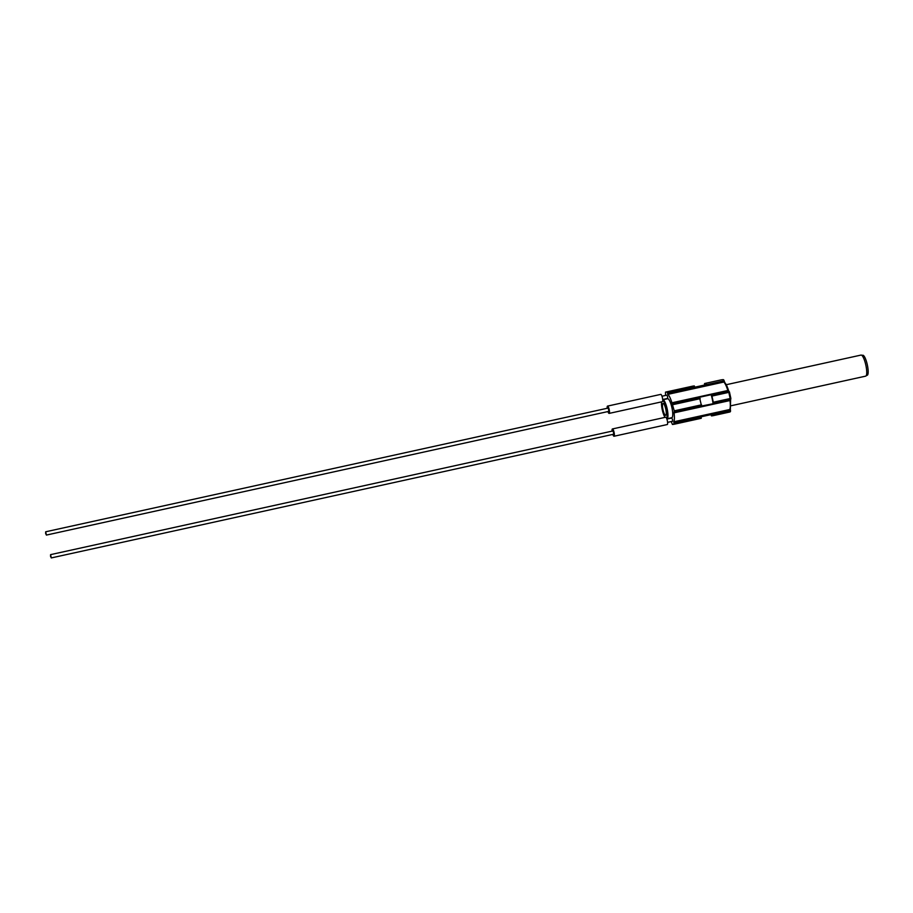 <?xml version="1.0" encoding="UTF-8"?>
<svg xmlns="http://www.w3.org/2000/svg" width="913" height="913" viewBox="0 0 913 913"><rect width="100%" height="100%" fill="white"/><g stroke="black" fill="none" stroke-linecap="round" stroke-linejoin="round"><path stroke-width="1.37" d="M674.228 412.037L701.549 406.023L699.449 397.281L711.159 394.701A15.144 3.561 77.6 0 1 712.3 399.198A15.144 3.561 77.6 0 1 713.099 403.729L701.481 406.045M45.65 533.489L46.403 535.075L45.684 531.788L45.65 533.489M46.403 535.075L608.686 411.398L608.72 409.709L607.967 408.111L45.684 531.788M50.546 556.337L51.299 557.923L50.58 554.636L50.546 556.337M51.299 557.923L613.582 434.246L613.616 432.557L612.863 430.959L50.58 554.636M607.921 411.569A3.743 0.879 -102.4 0 0 609.131 413.406A3.743 0.879 -102.4 0 0 609.199 409.64A3.743 0.879 -102.4 0 0 607.522 406.102A3.743 0.879 -102.4 0 0 607.202 408.282M609.131 413.406L662.382 401.686A3.743 0.879 -102.4 0 0 662.45 397.931A3.743 0.879 -102.4 0 0 660.772 394.382L607.522 406.102M612.817 434.405A3.743 0.879 -102.4 0 0 614.027 436.254A3.743 0.879 -102.4 0 0 614.107 432.488A3.743 0.879 -102.4 0 0 612.418 428.95A3.743 0.879 -102.4 0 0 612.098 431.119M614.027 436.254L667.277 424.534A3.743 0.879 -102.4 0 0 667.346 420.779A3.743 0.879 -102.4 0 0 665.668 417.23L612.418 428.95M661.617 401.857A9.164 2.157 -102.4 0 0 662.233 409.64A9.164 2.157 -102.4 0 0 665.041 417.378M666.547 418.245A9.164 2.157 -102.4 0 0 666.524 409.127A9.164 2.157 -102.4 0 0 662.747 400.465M662.724 399.803A9.723 2.283 77.6 0 1 662.827 399.768A9.723 2.283 77.6 0 1 667.186 408.99A9.723 2.283 77.6 0 1 667.004 418.759A9.723 2.283 77.6 0 1 666.764 418.759M667.597 422.365L672.516 421.281L672.55 419.592L671.785 417.994L666.878 419.078M662.701 399.517L667.62 398.433L667.643 396.744L666.889 395.146L661.982 396.231M667.004 418.759L671.785 417.709A9.723 2.283 -102.4 0 0 671.979 407.94A9.723 2.283 -102.4 0 0 667.608 398.719L662.827 399.768M861.883 355.408L862.728 355.225A10.283 2.419 77.6 0 1 867.35 364.972A10.283 2.419 77.6 0 1 867.304 375.254L866.323 375.471M665.805 409.218A6.071 1.427 -102.4 0 0 663.066 403.455A6.071 1.427 -102.4 0 0 662.952 409.56A6.071 1.427 -102.4 0 0 665.68 415.324A6.071 1.427 -102.4 0 0 665.805 409.218M726.292 384.704L861.016 355.077A10.796 2.534 77.6 0 1 865.878 365.314A10.796 2.534 77.6 0 1 865.809 376.11L730.936 405.783M671.032 421.601A14.962 3.515 -102.4 0 0 671.443 422.091L672.425 424.477L673.908 424.294L673.851 421.795A14.962 3.515 -102.4 0 0 674.068 412.847L674.239 410.839L671.922 402.793A14.962 3.515 -102.4 0 0 667.962 394.336L667.54 393.263L694.873 387.249L695.09 387.968L723.45 380.961L706.594 384.67M694.839 387.066L667.506 393.081L666.981 391.951L665.486 392.134L692.819 386.119L694.314 385.937L694.873 387.249M701.252 418.291L673.92 424.294L701.252 418.291L701.241 416.91L673.908 422.924M665.486 392.134L665.554 394.633A14.962 3.515 -102.4 0 0 665.292 395.5M704.574 385.035L704.539 383.54L721.384 379.831A0.936 0.913 -96.9 0 1 721.567 379.808M711.159 394.701L728.3 391.221L727.832 390.49A14.962 3.515 -102.4 0 0 723.872 382.033L723.45 380.961L724.146 380.789L724.545 382.159M711.398 394.941L728.254 391.232A0.936 0.913 83.1 0 1 728.334 391.209A0.936 0.913 83.1 0 0 728.334 391.209L728.38 391.209A0.936 0.913 83.1 0 1 729.384 391.939L730.811 398.627A0.936 0.913 -96.9 0 1 730.138 399.734L713.099 403.729M674.171 412.048L701.549 406.023M701.241 416.91L701.138 416.168L712.859 413.589L712.985 414.502L729.852 410.793L729.761 409.503A14.962 3.515 -102.4 0 0 729.978 400.545L730.046 399.757M711.969 396.071L713.293 402.245L730.149 398.536L728.825 392.362L711.969 396.071L711.432 394.93M730.309 409.115L730.514 410.896A0.936 0.913 -96.9 0 1 729.829 412.003L712.962 415.712L711.478 415.894L710.919 414.65M706.559 384.499L706.023 383.357M730.822 398.365L730.126 399.734L713.27 403.443L713.293 402.245M712.962 415.712L712.985 414.502M712.859 413.589A15.144 3.561 77.6 0 1 712.003 414.411L701.207 416.785M694.861 387.169L705.498 384.829A15.144 3.561 77.6 0 1 706.81 385.389M700.248 398.639L672.915 404.653M674.239 410.839L701.572 404.824M692.83 386.119L665.497 392.122M666.981 391.951L694.314 385.937M673.942 423.096L701.275 417.081M672.39 403.523L699.723 397.509L672.345 403.523M724.865 382.707A14.026 3.298 77.6 0 1 728.574 390.638L724.66 382.262A0.936 0.845 136.6 0 0 723.872 382.033L667.962 394.336M671.922 402.793L727.832 390.49L728.939 391.403M730.548 399.529L729.978 400.545L674.068 412.847M673.851 421.795L729.761 409.503A0.936 0.856 -157.8 0 0 730.366 409.001L730.617 399.301M730.48 410.451L712.95 414.331M730.514 410.633L729.829 412.003L712.973 415.712M724.089 380.618L722.879 379.648A0.936 0.913 -96.9 0 1 723.963 380.367L724.671 382.273M728.574 390.638L728.791 391.255M728.825 392.362L728.3 391.221A0.936 0.913 83.1 0 1 728.38 391.209L729.521 392.191L728.825 392.362M730.126 399.734L730.845 398.365L729.498 392.191M729.829 412.003L730.377 408.978M721.396 379.831L722.97 379.637L724.146 380.789"/></g></svg>
